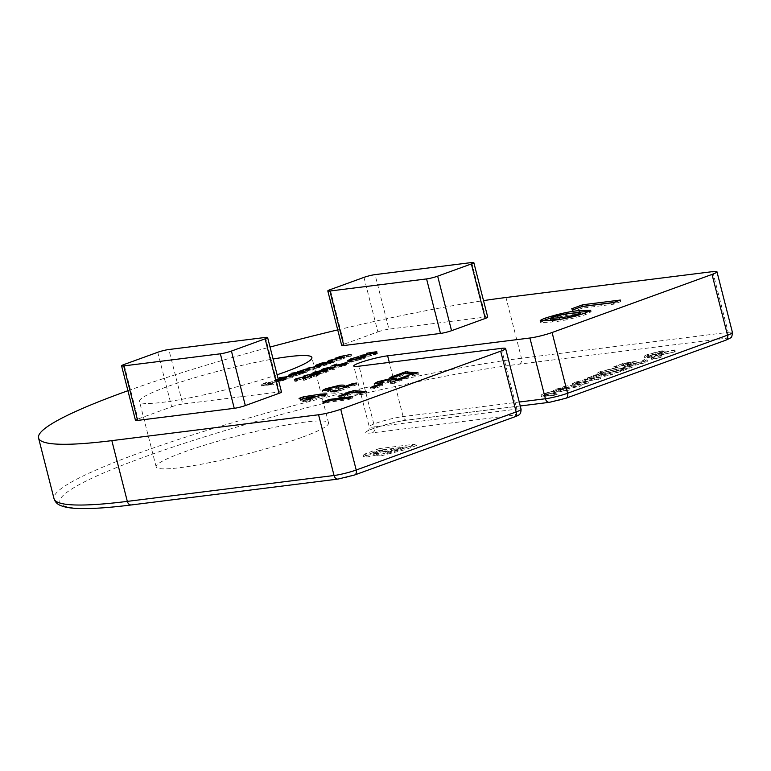 <?xml version="1.0" encoding="UTF-8"?>
<svg xmlns="http://www.w3.org/2000/svg" width="771" height="771" viewBox="0 0 771 771"><rect width="100%" height="100%" fill="white"/><g stroke="black" fill="none" stroke-linecap="round" stroke-linejoin="round"><path stroke-width="0.58" stroke-dasharray="3.85 2.89" d="M272.462 382.946L261.09 384.372L266.988 382.233L263.345 383.833L272.809 381.5L268.009 383.245L273.541 382.551L272.462 382.946L272.857 384.507L261.494 385.934L261.09 384.372M135.474 420.34A8.086 0.906 165.7 0 1 137.942 419.019L124.044 364.51M157.756 352.27L171.644 406.78L137.942 419.019M171.644 406.78A8.086 0.906 165.7 0 1 182.727 404.033L168.83 349.523M265.484 337.419L279.381 391.938L182.727 404.033M279.381 391.938A8.086 0.906 165.7 0 1 281.502 392.015M127.928 390.724A279.006 31.139 165.7 0 1 270.052 347.066M337.727 329.892A279.006 31.139 165.7 0 1 483.513 300.623M277.107 374.773A88.964 9.927 165.7 0 1 188.047 398.173A88.964 9.927 165.7 0 1 139.484 401.46A88.964 9.927 165.7 0 1 183.691 381.105A88.964 9.927 165.7 0 1 273.098 359.016M341.698 345.456A8.086 0.906 165.7 0 1 344.165 344.136L330.267 289.617M363.97 277.377L377.867 331.896L344.165 344.136M377.867 331.896A8.086 0.906 165.7 0 1 388.95 329.15L375.053 274.63M471.698 262.535L485.595 317.045L388.95 329.15M485.595 317.045A8.086 0.906 165.7 0 1 487.725 317.122M278.514 380.276L273.994 380.691L274.389 382.252L274.013 380.739L278.177 378.947M278.408 379.852L277.049 380.344L278.476 380.113M381.115 455.863L405.44 449.57L416.494 445.551L379.554 450.177L365.907 455.295L363.44 456.914L367.025 457.02L378.214 454.649L376.913 455.796L381.115 455.863L380.72 454.302L405.045 448.009L405.44 449.57M301.422 437.514A88.964 9.927 165.7 0 1 209.259 462.687A88.964 9.927 165.7 0 1 156.156 466.879A88.964 9.927 165.7 0 1 239.906 435.287A88.964 9.927 165.7 0 1 328.562 422.932A88.964 9.927 165.7 0 1 301.422 437.514M647.467 357.792L674.606 351.962L659.244 355.074L665.277 352.357L662.636 352.28L647.977 355.951L644.662 357.696L647.467 357.792L647.071 356.241L674.211 350.41L674.606 351.962M661.055 357.445L652.941 358.717L651.736 359.402L661.055 357.445L660.651 355.884L661.614 355.373L662.019 356.934M637.241 362.688L623.392 365.011L613.475 368.615L624.028 365.338L631.314 364.114L624.655 366.977L627.845 367.035L644.286 362.977L647.476 361.281L645.26 361.098L643.081 361.888L644.305 362.013L643.91 360.452L642.686 360.327L643.081 361.888C644.99 361.811 644.575 362.283 641.829 363.314L627.883 366.225L637.241 362.688L636.846 361.136L622.997 363.459L623.392 365.011M602.469 374.128L600.734 374.06L603.105 372.798L616.125 369.319L600.667 373.125L597.4 374.841L600.117 374.937L625.281 369.184L614.034 373.27L616.357 372.981L632.789 367.006L602.469 374.128L602.074 372.566L600.339 372.499L602.71 371.236L603.105 372.798M610.468 375.12L612.637 374.33L596.031 376.412L593.863 377.192L596.744 376.836L587.473 379.448C584.726 380.469 584.187 380.98 585.864 380.98L575.368 383.842L572.795 385.182L586.288 383.9L588.456 383.11L575.87 384.44L577.787 383.447C583.213 381.712 587.916 380.672 591.916 380.315L600.551 378.715L588.022 380.026L589.892 379.053L610.468 375.12L610.073 373.559L612.241 372.769L612.637 374.33M612.241 372.769L595.636 374.851L593.458 375.641L596.349 375.275L587.078 377.886C584.331 378.908 583.792 379.428 585.468 379.428L584.466 379.245L584.861 380.797L585.864 380.98L585.468 379.428L574.973 382.281L575.368 383.842M579.156 386.483L581.324 385.702L564.719 387.774L562.551 388.565L565.432 388.208L556.161 390.82C553.414 391.841 552.874 392.352 554.551 392.352L544.056 395.215L541.483 396.554L554.975 395.272L557.144 394.482L544.548 395.812L546.475 394.819C551.901 393.085 556.604 392.044 560.604 391.687L569.239 390.087L556.71 391.398L558.58 390.425L579.156 386.483L578.761 384.931L580.929 384.141L581.324 385.702M580.929 384.141L564.324 386.223L562.146 387.013L565.037 386.647L555.766 389.259C553.019 390.28 552.479 390.801 554.156 390.801L553.154 390.608L553.549 392.169L554.551 392.352L554.156 390.801L543.661 393.653L544.056 395.215M405.045 448.009L416.099 444L416.494 445.551M416.099 444L379.159 448.626L379.554 450.177M379.159 448.626L365.502 453.733L365.907 455.295M365.502 453.733L363.045 455.353L366.63 455.468L367.025 457.02M366.63 455.468L377.819 453.097L378.214 454.649M377.819 453.097L376.518 454.235L380.72 454.302M387.514 451.777L385.654 451.739L392.94 448.577L402.414 447.392L387.514 451.777L387.909 453.329L386.049 453.29L393.335 450.129L402.809 448.944L387.909 453.329M374.571 452.789L373.097 452.76L373.492 454.321L374.966 454.35C372.74 454.485 373.386 453.946 376.923 452.712L387.187 450.9L374.966 454.35L374.571 452.789C372.335 452.934 372.991 452.384 376.527 451.16L386.782 449.348L374.571 452.789M378.734 450.351L379.13 451.912M386.782 449.348L387.187 450.9M391.254 449.185L391.658 450.746M392.94 448.577L393.335 450.129M402.414 447.392L402.809 448.944M589.439 311.32L591.174 311.773L585.652 314.587C573.229 318.596 562.213 321.064 552.595 321.979L540.866 322.663L540.471 321.112M540.866 322.663L541.868 321.295M550.321 318.134L572.304 313.151M585.652 314.587L585.256 313.026M552.595 321.979L552.2 320.418M559.274 319.435L559.842 319.367C565.047 318.953 571.388 317.642 578.876 315.445L580.679 314.173L572.236 314.761C566.974 315.175 560.517 316.486 552.855 318.702L550.571 319.917M580.92 314.337L580.274 312.621M572.236 314.761L571.831 313.209M552.855 318.702L552.46 317.141M613.591 302.511L620.742 301.615L613.571 304.217L582.25 308.14L574.038 311.118L573.643 309.566M574.038 311.118L572.063 310.347L571.668 308.795M572.063 310.347L582.731 306.473M620.742 301.615L620.347 300.054M613.571 304.217L613.167 302.666M582.25 308.14L581.845 306.588M261.494 385.934L267.383 383.794L266.988 382.233M267.383 383.794L268.549 383.64L268.144 382.088M268.549 383.64L263.74 385.384L263.345 383.833M263.74 385.384L267.238 384.951L266.843 383.389M267.238 384.951L272.047 383.206L271.643 381.645M272.047 383.206L273.204 383.062L272.809 381.5M273.204 383.062L268.404 384.806L268.009 383.245M268.404 384.806L273.936 384.112L273.541 382.551M273.936 384.112L272.857 384.507M283.728 380.354L286.677 378.975L284.885 380.17L274.409 382.3L281.511 379.746L285.357 379.033L277.444 381.905L283.728 380.354L283.381 378.995M284.981 377.954L285.231 379.39L284.836 377.829M286.542 377.559L286.937 379.11L286.369 377.78M284.885 380.17L284.489 378.619M276.163 382.32L275.767 380.768M276.317 381.24L275.922 379.679M281.511 379.746L281.145 378.339M285.357 379.033L284.952 377.472M277.444 381.905L277.049 380.344M277.396 381.086L276.991 379.534L275.498 380.267L276.538 381.992L283.246 379.554L277.396 381.086L275.893 381.818L276.538 381.992L276.143 380.431L278.35 379.631M283.246 379.554L282.909 378.214M275.498 380.267L276.143 380.431L275.498 380.267M278.215 379.12L276.991 379.534M291.303 377.809L279.642 379.265L291.303 377.809L290.908 376.248M279.642 379.265L279.247 377.713M280.731 378.869L280.393 377.568M292.382 377.414L291.987 375.853M291.12 375.101L303.861 373.251L290.378 377.144C288.055 377.366 288.171 376.99 290.744 375.997L296.074 374.484L291.12 375.101L290.715 373.54M292.199 374.706L291.872 373.395M303.861 373.251L303.466 371.689M302.772 373.646L302.377 372.085M299.312 374.937L298.917 373.376M288.325 375.535L288.72 377.096L290.378 377.144L289.983 375.593M290.744 375.997L290.416 374.696M296.074 374.484L295.717 373.068M297.982 373.694L298.329 375.043C300.353 374.272 300.459 373.983 298.637 374.157L291.785 375.863C289.8 376.624 289.694 376.923 291.477 376.749L298.329 375.043C300.353 374.272 300.459 373.983 298.637 374.157L298.242 372.605M291.38 374.311L291.785 375.863C289.8 376.624 289.694 376.923 291.477 376.749L291.139 375.419M306.338 372.345L298.03 373.386L308.072 369.704L319.512 367.565L308.901 369.646C307.176 370.388 307.629 370.562 310.241 370.167L302.849 371.844C301.153 372.566 301.519 372.75 303.928 372.393L307.427 371.95L306.338 372.345L305.942 370.793M298.03 373.386L297.635 371.834M299.119 372.991L298.782 371.689M300.362 371.487L300.565 372.807L300.227 371.506M302.02 371.901L301.692 370.6M306.212 368.952L306.607 370.514L306.492 369.29M308.072 369.704L307.745 368.403M319.512 367.565L319.117 366.003M318.433 367.96L318.028 366.398M307.35 368.721L307.745 370.273L308.901 369.646L308.506 368.095M313.469 369.762L313.074 368.201M312.38 370.147L311.985 368.596M301.307 370.909L301.712 372.47L302.849 371.844L302.454 370.292M307.427 371.95L307.022 370.398M321.594 364.828L330.99 363.401L317.507 367.295C315.175 367.516 315.3 367.141 317.874 366.148L323.136 364.635L321.594 364.828L321.199 363.276M322.683 364.432L322.345 363.131M330.99 363.401L330.586 361.84M329.901 363.787L329.506 362.235M328.465 363.97L328.07 362.437L328.465 363.97M326.441 365.088L326.037 363.526M315.455 365.685L315.85 367.237L317.507 367.295L317.112 365.743M317.874 366.148L317.546 364.847M323.136 364.635L322.77 363.228M325.111 363.845L325.458 365.194C327.482 364.423 327.588 364.134 325.767 364.307L318.905 366.013C316.929 366.774 316.823 367.073 318.606 366.9L325.458 365.194C327.482 364.423 327.588 364.134 325.767 364.307L325.372 362.755M318.51 364.452L318.905 366.013C316.929 366.774 316.823 367.073 318.606 366.9L318.269 365.57M333.467 362.495L325.16 363.536L336.975 360.211L340.136 360.076L330.296 361.878L329.487 362.698L333.467 362.495L333.072 360.934M325.16 363.536L324.764 361.975M326.249 363.141L325.911 361.83M329.458 361.936L329.13 360.626M341.216 359.681L340.821 358.12M340.136 360.076L339.732 358.515M334.209 360.847L333.814 359.286M330.296 361.878L329.892 360.327M328.581 361.04L328.976 362.601L329.487 362.698L329.159 361.426M334.547 362.1L334.151 360.549M343.693 358.785L335.395 359.816L339.693 358.226L351.451 355.971L340.522 358.168L339.722 358.978L343.693 358.785L343.297 357.224M335.395 359.816L335 358.264M336.474 359.431L336.146 358.12M339.693 358.226L339.356 356.915M351.451 355.971L351.056 354.409M350.362 356.356L349.967 354.805M344.435 357.137L344.039 355.576M340.522 358.168L340.127 356.607M338.816 357.33L339.211 358.881L339.722 358.978L339.394 357.715M344.782 358.39L344.386 356.828M297.037 379.322L297.433 380.874C295.977 381.019 296.045 380.787 297.606 380.19C296.045 380.787 295.977 381.019 297.433 380.874L296.343 381.269C294.243 381.491 294.291 381.163 296.498 380.315L303.533 378.561L305.162 378.937L305.171 379.66L311.966 377.472L303.745 380.45L303.735 379.342L302.54 378.947L297.606 380.19L297.211 378.628M294.397 379.669L294.792 381.221L296.343 381.269L295.948 379.708M296.498 380.315L296.18 379.072M303.581 378.561L303.244 377.424M305.171 379.66L304.844 378.359M310.8 377.617L310.462 376.315M311.966 377.472L311.571 375.911M303.745 380.45L303.35 378.898M303.639 378.792L303.735 379.342L303.601 378.812M302.54 378.947L302.136 377.385M306.636 376.913L304.776 378.002C303.417 378.069 303.639 377.751 305.461 377.058L317.893 374.513C319.907 374.33 319.734 374.687 317.373 375.573L309.99 377.462L316.226 375.718C317.98 375.072 318.201 374.802 316.9 374.899L309.614 376.691C311.33 376.094 311.744 375.795 310.848 375.805L306.636 376.913L306.241 375.352M305.094 375.94L305.489 377.501L305.461 376.055M303.495 376.325L303.89 377.886L304.776 378.002L304.372 376.441M305.461 377.058L305.152 375.853M312.525 374.272L312.872 375.631L311.937 375.41L311.715 374.533M315.146 375.034L314.799 373.665M318.905 373.019L319.3 374.571L317.893 374.513L317.691 373.742M317.373 375.573L316.977 374.022M309.99 377.462L309.595 375.901M311.079 377.067L310.723 375.699M313.595 376.527L313.238 375.149M316.226 375.718L315.888 374.388M317.363 373.376L317.758 374.937L316.9 374.899L316.505 373.337M310.78 376.547L310.376 374.995M309.614 376.691L309.219 375.14M311.031 374.272L311.426 375.824L310.848 375.805L310.453 374.243M327.868 369.791L328.263 371.343L326.682 372.191L316.669 374.407C313.093 374.947 312.448 374.706 314.732 373.694L324.89 371.429C328.427 370.909 329.024 371.169 326.682 372.191L326.287 370.639M316.669 374.407L316.274 372.856M312.804 372.962L313.199 374.523L314.732 373.694L314.452 372.557M324.89 371.429L324.562 370.138M315.541 371.969L315.937 373.53C314.298 374.292 314.905 374.455 317.748 374.012L325.555 372.326L326.2 371.632L314.847 374.128L314.452 372.576M325.217 370.996L325.555 372.326L326.2 371.632L325.805 370.07M323.801 371.824L323.406 370.263M334.575 369.328L333.139 369.714L331.887 369.068L323.627 371.285C321.709 371.477 321.835 371.15 324.003 370.331L331.241 368.528L334.575 369.328L334.18 367.767M333.139 369.714L332.744 368.152M331.887 369.068L331.491 367.516M330.701 369.521L330.306 367.969M321.854 369.695L322.249 371.246L323.627 371.285L323.232 369.733M324.003 370.331L323.685 369.087M331.241 368.528L331.029 367.7M324.707 368.644L324.658 370.899L329.737 369.598C331.241 369.039 331.357 368.817 330.084 368.933L325.111 370.205L324.658 370.899L324.321 369.56M329.4 368.278L329.737 369.598C331.241 369.039 331.357 368.817 330.084 368.933L329.689 367.372M332.224 367.41L337.187 365.608L334.238 366.957L336.57 366.823L345.302 364.481C347.596 364.24 347.519 364.587 345.09 365.512L338.19 367.256L343.982 365.637C345.707 364.972 345.774 364.722 344.174 364.885L336.667 367.15L332.224 367.41L331.829 365.849M337.187 365.608L336.85 364.307M338.344 365.464L337.949 363.902M334.238 366.957L333.92 365.733M337.775 366.331L337.447 365.049M346.593 362.968L346.989 364.529L345.302 364.481L345.129 363.796M345.09 365.512L344.695 363.951M338.19 367.256L337.794 365.695M339.279 366.861L338.932 365.502M343.779 363.324L344.174 364.885C345.774 364.722 345.707 364.972 343.982 365.637L343.644 364.307M338.748 366.254L338.353 364.693M346.468 364.037L351.113 362.351L346.468 364.037L346.063 362.486M345.302 364.191L344.907 362.63M349.947 362.495L349.62 361.194M351.113 362.351L350.718 360.799M351.142 360.471L358.814 358.216L352.28 360.336L349.851 361.618L351.653 361.695L362.245 359.007C364.77 358.072 365.213 357.638 363.555 357.696L358.361 359.305L363.469 357.445L366.08 357.474L363.314 358.891L350.612 362.081L348.213 362.004L351.142 360.471L350.824 359.19M358.814 358.216L358.409 356.655M358.708 358.448L358.313 356.896M352.28 360.336L351.875 358.775M351.653 361.695L351.316 360.365M362.245 359.007L361.907 357.696M364.182 356.241L364.577 357.802L363.555 357.696L363.16 356.135L363.469 357.445M359.527 359.161L359.122 357.599M358.361 359.305L357.956 357.744M363.314 358.891L362.919 357.339M355.923 361.069L355.527 359.508M350.612 362.081L350.217 360.529M360.124 357.281L369.579 355.826L375.246 353.831L366.794 354.853L374.745 353.6C377.732 353.176 378.079 353.426 375.776 354.371L369.598 356.038L360.124 357.281L359.729 355.72M361.214 356.886L360.876 355.576M374.552 354.535L374.214 353.205M375.332 352.347L375.728 353.908L374.841 352.27M366.794 354.853L366.398 353.301M367.873 354.467L367.545 353.157M376.961 351.962L377.366 353.513L375.776 354.371L375.381 352.81M674.211 350.41L674.818 349.918L675.213 351.48M674.818 349.918L658.848 353.513L659.244 355.074M658.848 353.513L661.566 352.569L661.961 354.13M661.566 352.569L664.881 350.805L662.241 350.728L662.636 352.28M662.241 350.728L647.582 354.39L647.977 355.951M647.582 354.39L644.267 356.135L647.071 356.241M650.02 354.062L659.957 351.528L661.547 351.595L661.942 353.157L660.352 353.079C662.742 352.906 662.366 353.407 659.234 354.564L649.5 357.021L647.862 356.963L647.467 355.412L649.105 355.47C646.686 355.662 646.985 355.19 650.02 354.062L650.416 355.614L660.352 353.079L659.957 351.528C662.337 351.354 661.971 351.846 658.829 353.012L649.105 355.47L649.5 357.021C647.081 357.224 647.389 356.751 650.416 355.614M658.829 353.012L659.234 354.564M661.614 355.373L652.545 357.166L652.941 358.717M652.545 357.166L651.341 357.84L651.736 359.402M651.341 357.84L660.651 355.884M622.997 363.459L613.08 367.063L613.475 368.615M613.08 367.063L615.403 366.765L615.807 368.326M615.403 366.765L623.633 363.777L624.028 365.338M623.633 363.777L630.909 362.563L631.314 364.114M630.909 362.563L627.623 363.652L628.018 365.203M627.623 363.652L624.25 365.425L627.449 365.483L627.845 367.035M627.449 365.483L643.891 361.416L644.286 362.977M643.891 361.416L647.081 359.72L644.855 359.537L645.26 361.098M644.855 359.537L642.686 360.327C644.595 360.25 644.18 360.732 641.433 361.753L641.829 363.314M641.433 361.753L629.531 364.702L629.926 366.264M629.531 364.702L627.478 364.664L630.35 363.218L630.745 364.77M630.35 363.218L636.846 361.136M602.71 371.236L613.562 368.548L613.957 370.109M613.562 368.548L615.73 367.757L616.125 369.319M615.73 367.757L600.262 371.574L600.667 373.125M600.262 371.574L596.995 373.28L599.722 373.376L600.117 374.937M599.722 373.376L624.886 367.622L625.281 369.184M624.886 367.622L613.629 371.709L614.034 373.27M613.629 371.709L615.962 371.42L616.357 372.981M615.962 371.42L632.393 365.454L632.789 367.006M632.393 365.454L613.61 370.032L614.005 371.593M613.61 370.032L602.074 372.566M595.636 374.851L596.031 376.412M593.458 375.641L593.863 377.192M596.349 375.275L596.744 376.836M591.559 376.46L591.964 378.012M587.078 377.886L587.473 379.448M574.973 382.281L572.4 383.63L585.893 382.339L586.288 383.9M585.893 382.339L588.061 381.549L588.456 383.11M588.061 381.549L575.465 382.879L577.392 381.886L577.787 383.447M577.392 381.886C582.809 380.161 587.521 379.11 591.521 378.754L597.978 377.944L598.383 379.505M597.978 377.944L600.156 377.164L600.551 378.715M600.156 377.164L587.627 378.465L589.497 377.491L589.892 379.053M589.497 377.491L610.073 373.559M564.324 386.223L564.719 387.774M562.146 387.013L562.551 388.565M565.037 386.647L565.432 388.208M560.247 387.832L560.642 389.384M555.766 389.259L556.161 390.82M543.661 393.653L541.088 395.003L554.58 393.711L554.975 395.272M554.58 393.711L556.749 392.921L557.144 394.482M556.749 392.921L544.153 394.251L546.08 393.258L546.475 394.819M546.08 393.258C551.496 391.523 556.209 390.483 560.209 390.126L566.666 389.316L567.07 390.878M566.666 389.316L568.844 388.536L569.239 390.087M568.844 388.536L556.315 389.837L558.185 388.863L558.58 390.425M558.185 388.863L578.761 384.931M315.464 396.882L320.996 395.677L327.28 395.407L322.943 396.978L318.278 397.566L308.043 401.277L303.919 401.797L303.514 400.236M303.919 401.797L299.437 399.966L299.042 398.414M299.437 399.966L301.249 399.311M306.492 398.009L314.231 397.036M318.828 396.467L318.683 395.909M324.784 395.205L324.389 393.644M322.615 395.986L322.471 395.436M327.28 395.407L326.885 393.846M322.943 396.978L322.538 395.427M318.278 397.566L317.883 396.005M308.043 401.277L307.648 399.725M308.101 399.561L309.132 399.985L314.491 398.038L306.752 399.012M309.132 399.985L308.949 399.253M314.491 398.038L314.298 397.306M335.096 393.229L331.135 393.008L335.742 391.687L338.276 392.314L335.096 393.229L334.701 391.678M331.135 393.008L330.74 391.446M338.276 392.314L337.881 390.752M338.855 389.008C339.288 388.401 338.402 388.17 336.185 388.314L329.998 389.847L329.603 388.285M330.335 388.989L330.73 390.55C328.417 390.839 328.176 390.608 329.998 389.847L328.735 390.531L328.34 388.979M330.73 390.55L326.384 392.121L325.988 390.569M326.384 392.121L322.76 392.053L325.121 390.656M328.465 389.48L338.373 387.061M345.119 388.025L353.253 385.076L353.07 384.344M353.253 385.076L357.04 384.594L356.645 383.042M357.04 384.594L340.917 390.454L340.522 388.892M340.917 390.454L338.855 390.714L338.459 389.153M338.855 390.714L338.855 389.104M336.185 388.314L335.78 386.763M324.312 403.888L323.116 403.426L329.824 400.987L352.559 398.144L348.222 399.715L329.275 402.086L324.312 403.888L323.916 402.337M323.116 403.426L322.721 401.864M329.824 400.987L329.689 400.428M352.559 398.144L352.164 396.583M348.222 399.715L347.817 398.164M329.275 402.086L328.88 400.535M362.505 392.68L366.659 393.162L360.992 394.791L352.202 393.769L342.295 397.364L341.9 395.802M342.295 397.364L338.508 397.836L338.112 396.275M338.508 397.836L353.475 392.4M366.659 393.162L366.264 391.601M360.992 394.791L360.587 393.229M352.202 393.769L351.798 392.208M374.667 388.584L370.88 389.066L379.255 386.02L383.042 385.548L374.667 388.584L374.272 387.032M370.88 389.066L370.485 387.505M379.255 386.02L379.062 385.288M383.042 385.548L382.647 383.987M390.791 382.059C391.225 381.452 390.338 381.221 388.121 381.375L381.934 382.898L381.539 381.337M382.271 382.05L382.667 383.601C380.363 383.9 380.113 383.659 381.934 382.898L380.681 383.592L380.276 382.03M382.667 383.601L378.33 385.182L377.935 383.621M378.33 385.182L374.706 385.105L377.058 383.717M380.411 382.541L390.319 380.113M396.814 380.373L397.055 381.086L396.872 380.354M397.055 381.086L405.199 378.127L405.006 377.395M405.199 378.127L408.987 377.655L408.591 376.094M408.987 377.655L392.863 383.505L392.468 381.953M392.863 383.505L390.791 383.765L390.396 382.204M390.791 383.765L390.791 382.156M388.121 381.375L387.726 379.814M414.278 373.877L418.431 374.359L412.764 375.988L403.975 374.966L394.068 378.561L393.673 377M394.068 378.561L390.28 379.033L389.885 377.482M390.28 379.033L405.247 373.598M418.431 374.359L418.036 372.807M412.764 375.988L412.369 374.427M403.975 374.966L403.58 373.405M372.316 432.849A25.067 2.795 -14.3 0 1 373.376 428.503A25.067 2.795 -14.3 0 1 407.734 419.993L550.022 402.173A11.324 1.263 -14.3 0 0 565.538 398.328L725.482 340.252A11.324 1.263 -14.3 0 0 725.964 338.286L519.24 364.163A274.158 30.589 165.7 0 0 143.56 457.28A274.158 30.589 165.7 0 0 131.937 504.812L338.662 478.926A11.324 1.263 -14.3 0 0 354.178 475.081L514.122 417.005A11.324 1.263 -14.3 0 0 514.604 415.039L372.316 432.849A4.848 3.604 82.9 0 0 374.552 426.932A20.219 2.255 165.7 0 1 369.242 426.739A20.219 2.255 165.7 0 1 381.356 421.477A20.219 2.255 165.7 0 1 403.117 416.562L519.24 402.028M712.722 271.623L728.2 332.368L521.475 358.245L505.988 297.51M519.24 364.163A4.848 3.604 -97.1 0 0 521.475 358.245A279.006 31.139 -14.3 0 0 221.2 426.084A279.006 31.139 -14.3 0 0 54.037 498.731M407.734 419.993A4.848 3.604 -97.1 0 1 407.146 420.137A4.848 3.604 -97.1 0 1 403.117 416.562L389.307 362.409M501.362 348.376L516.84 409.122L374.552 426.932L359.064 366.186M732.45 332.523A16.172 1.802 165.7 0 0 728.2 332.368A4.848 3.604 -97.1 0 1 725.964 338.286M131.349 504.947A4.848 3.604 82.9 0 0 131.937 504.812M550.022 402.173A4.848 3.604 -97.1 0 1 549.434 402.317M338.662 478.926A4.848 3.604 -97.1 0 1 338.074 479.07M521.09 409.276A16.172 1.802 165.7 0 0 516.84 409.122A4.848 3.604 -97.1 0 1 514.604 415.039M372.865 450.91L373.26 452.471M376.527 451.16L376.923 452.712M384.912 450.023L385.307 451.584M400.38 448.124L400.775 449.686M315.011 368.124L314.684 366.823M313.922 368.519L313.527 366.967M310.241 370.167L309.903 368.856M308.159 370.678L307.764 369.126M303.928 372.393L303.591 371.082M336.975 360.211L336.638 358.9M336.223 360.568L335.828 359.007M331.549 362.476L331.212 361.175M347.21 356.501L346.873 355.19M346.458 356.848L346.063 355.296M341.775 358.766L341.447 357.455M317.748 374.012L317.421 372.701M333.188 368.615L333.043 368.075M366.986 356.414L366.591 354.862M368.018 356.029L367.68 354.718M373.598 354.005L373.203 352.443M374.745 353.6L374.407 352.308M656.535 354.39L656.931 355.951M612.762 370.581L613.167 372.142M576.891 383.466L577.286 385.028M579.05 382.676L579.455 384.237M591.521 378.754L591.916 380.315M591.704 378.214L592.099 379.775M603.086 374.436L603.481 375.988M545.579 394.839L545.974 396.39M547.738 394.048L548.142 395.61M560.209 390.126L560.604 391.687M560.392 389.586L560.787 391.148M571.774 385.808L572.169 387.36M520.252 405.97L407.146 420.137C392.844 421.351 362.611 432.078 368.104 430.912C368.904 430.497 369.28 429.11 369.242 426.739L353.754 365.994M328.562 422.932L311.889 357.513M156.156 466.879L139.484 401.46M363.44 456.914L363.045 455.353M376.913 455.796L376.518 454.235M386.049 453.29L385.654 451.739M540.211 320.852L540.606 322.413M590.779 310.221L591.174 311.773M275.478 380.325L275.873 381.876M299.553 372.634L299.948 374.195M289.809 375.149L290.204 376.701M300.073 371.159L300.478 372.721M326.682 362.784L327.077 364.346M316.929 365.29L317.334 366.851M295.977 379.284L296.372 380.835M312.621 373.877L313.016 375.438M326.249 370.176L326.644 371.738M323.444 369.309L323.839 370.87M330.576 367.41L330.971 368.962M344.936 363.353L345.331 364.914M349.456 360.067L349.851 361.618M365.685 355.923L366.08 357.474M347.817 360.442L348.213 362.004M665.277 352.357L664.881 350.805M644.662 357.696L644.267 356.135M624.655 366.977L624.25 365.425M647.476 361.281L647.081 359.72M627.883 366.225L627.478 364.664M597.4 374.841L596.995 373.28M600.734 374.06L600.339 372.499M572.795 385.182L572.4 383.63M575.87 384.44L575.465 382.879M588.022 380.026L587.627 378.465M541.483 396.554L541.088 395.003M544.548 395.812L544.153 394.251M556.71 391.398L556.315 389.837M322.365 390.492L322.76 392.053M374.311 383.553L374.706 385.105"/><path stroke-width="1.16" d="M381.539 381.337C379.717 382.108 379.958 382.339 382.271 382.05L377.935 383.621L374.311 383.553L377.703 381.761L391.784 378.272C395.176 377.963 396.737 378.185 396.467 378.947L396.66 379.525L404.794 376.566L408.591 376.094L392.468 381.953L390.396 382.204L390.396 380.508C390.83 379.891 389.943 379.669 387.726 379.814L381.539 381.337L380.276 382.03L380.681 383.592M390.396 380.508L390.791 382.059L390.396 380.508M341.9 395.802L338.112 396.275L353.61 390.646L366.264 391.601L360.587 393.229L351.798 392.208L341.9 395.802M329.603 388.285C327.781 389.047 328.022 389.288 330.335 388.989L325.988 390.569L322.365 390.492L325.767 388.709L339.838 385.221C343.23 384.912 344.791 385.134 344.521 385.895L344.714 386.473L352.858 383.515L356.645 383.042L340.522 388.892L338.459 389.153L338.45 387.447C338.893 386.84 337.997 386.608 335.78 386.763L329.603 388.285L328.34 388.979L328.735 390.531M338.45 387.447L338.855 389.008L338.45 387.447M303.514 400.236L299.042 398.414L303.572 396.766L320.601 394.116L326.885 393.846L322.538 395.427L317.883 396.005L307.648 399.725L303.514 400.236M350.747 358.91L358.409 356.655L351.875 358.775L349.456 360.067L351.258 360.134L361.84 357.445C364.375 356.52 364.818 356.086 363.16 356.135L357.956 357.744L363.074 355.894L365.685 355.923L362.919 357.339L355.527 359.508L347.817 360.442L350.824 359.19M364.326 356.79L363.074 355.894M345.129 363.796L344.907 362.919C347.201 362.678 347.123 363.025 344.695 363.951L337.794 365.695L343.587 364.076C345.312 363.411 345.369 363.16 343.779 363.324L336.272 365.589L331.829 365.849L336.782 364.047L333.843 365.396L336.175 365.261L346.593 362.968M343.644 364.307L343.587 364.076C345.312 363.411 345.369 363.16 343.779 363.324M326.287 370.639L316.274 372.856C312.689 373.386 312.043 373.145 314.337 372.133L324.495 369.868C328.032 369.357 328.629 369.608 326.287 370.639L327.868 369.791M312.804 372.962L314.452 372.557M295.948 379.708C293.838 379.93 293.896 379.611 296.103 378.754L303.138 377.009L304.767 377.385L304.776 378.098L311.571 375.911L303.35 378.898L303.34 377.78L302.136 377.385L297.211 378.628C295.64 379.226 295.582 379.457 297.037 379.322L294.397 379.669M297.211 378.628C295.64 379.226 295.582 379.457 297.037 379.322M327.415 361.647L329.063 360.385L340.821 358.12L329.892 360.327L329.092 361.136L333.072 360.934L327.299 361.329M306.492 369.29L307.677 368.152L319.117 366.003L308.506 368.095C306.781 368.837 307.224 369.001 309.846 368.605L302.454 370.292C300.757 371.005 301.124 371.188 303.533 370.832L297.635 371.834L306.212 368.952M300.227 371.506L300.218 370.957L300.362 371.487M308.506 368.095L307.456 369.164M302.454 370.292L301.422 371.352M290.908 376.248L279.247 377.713L290.908 376.248M540.471 321.112C539.527 320.649 541.213 319.628 545.531 318.047C558.165 313.999 569.326 311.513 579.011 310.597L590.779 310.221L585.256 313.026C572.834 317.035 561.818 319.502 552.2 320.418L540.211 320.852M231.435 351.065L245.332 405.575L279.035 393.335L265.137 338.826A8.086 0.906 -14.3 0 0 267.604 337.496A8.086 0.906 -14.3 0 0 265.484 337.419L168.83 349.523A8.086 0.906 -14.3 0 0 157.756 352.27L124.044 364.51A8.086 0.906 -14.3 0 0 121.577 365.83A8.086 0.906 -14.3 0 0 123.707 365.907L220.361 353.802A8.086 0.906 -14.3 0 0 231.435 351.065L265.137 338.826M245.332 405.575A8.086 0.906 165.7 0 1 234.249 408.322L220.361 353.802M123.707 365.907L137.604 420.417L234.249 408.322M137.604 420.417A8.086 0.906 165.7 0 1 135.474 420.34L121.577 365.83M267.604 337.496L281.502 392.015A8.086 0.906 165.7 0 1 279.035 393.335M111.834 440.636L127.321 501.381A4.848 3.604 82.9 0 0 131.349 504.947C108.538 507.81 90.689 508.976 77.804 508.465C70.306 508.214 64.475 507.193 60.321 505.4C57.189 504.138 55.098 501.921 54.037 498.731A279.006 31.139 -14.3 0 0 127.321 501.381L334.045 475.505L318.568 414.759L111.834 440.636A279.006 31.139 165.7 0 1 38.55 437.986A279.006 31.139 165.7 0 1 127.928 390.724M318.568 414.759A16.172 1.802 -14.3 0 0 340.724 409.266L356.212 470.011L516.156 411.926L500.678 351.181L340.724 409.266M500.678 351.181A16.172 1.802 -14.3 0 0 505.612 348.531A16.172 1.802 -14.3 0 0 501.362 348.376L359.064 366.186A20.219 2.255 -14.3 0 1 353.754 365.994A20.219 2.255 -14.3 0 1 365.868 360.732A20.219 2.255 -14.3 0 1 387.63 355.816L529.918 338.006A16.172 1.802 -14.3 0 0 552.084 332.513L567.572 393.258L727.516 335.173L712.028 274.428L552.084 332.513M712.028 274.428A16.172 1.802 -14.3 0 0 716.963 271.777A16.172 1.802 -14.3 0 0 712.722 271.623L505.988 297.51A279.006 31.139 165.7 0 0 483.513 300.623M270.052 347.066A279.006 31.139 165.7 0 1 337.727 329.892M273.098 359.016A88.964 9.927 165.7 0 1 311.889 357.513A88.964 9.927 165.7 0 1 284.75 372.094A88.964 9.927 165.7 0 1 277.107 374.773M437.658 276.172L451.555 330.692L485.258 318.452L471.36 263.933A8.086 0.906 -14.3 0 0 473.828 262.612A8.086 0.906 -14.3 0 0 471.698 262.535L375.053 274.63A8.086 0.906 -14.3 0 0 363.97 277.377L330.267 289.617A8.086 0.906 -14.3 0 0 327.8 290.946A8.086 0.906 -14.3 0 0 329.921 291.024L426.575 278.919A8.086 0.906 -14.3 0 0 437.658 276.172L471.36 263.933M451.555 330.692A8.086 0.906 165.7 0 1 440.472 333.438L426.575 278.919M329.921 291.024L343.818 345.533L440.472 333.438M343.818 345.533A8.086 0.906 165.7 0 1 341.698 345.456L327.8 290.946M473.828 262.612L487.725 317.122A8.086 0.906 165.7 0 1 485.258 318.452M573.643 309.566L571.668 308.795L582.76 304.767L620.347 300.054L613.167 302.666L581.845 306.588L573.643 309.566M278.476 380.113L286.542 377.559M285.087 378.388L284.836 377.829M286.369 377.78L278.514 380.276M278.177 378.947L284.952 377.472L278.408 379.852M289.983 375.593C287.65 375.814 287.776 375.429 290.349 374.436L295.678 372.923L291.804 373.145L303.466 371.689L298.917 373.376L288.325 375.535M317.112 365.743C314.78 365.965 314.905 365.579 317.479 364.587L322.288 362.881L330.586 361.84L326.037 363.526L315.455 365.685M337.64 357.927L339.298 356.665L351.056 354.409L340.127 356.607L339.317 357.426L343.297 357.224L335 358.264L337.534 357.609M304.372 376.441C303.013 376.508 303.244 376.19 305.056 375.506L317.488 372.962C319.512 372.779 319.339 373.125 316.977 374.022L309.595 375.901L315.831 374.157C317.575 373.521 317.806 373.241 316.505 373.337L309.219 375.14C310.935 374.533 311.349 374.243 310.453 374.243L303.495 376.325M311.715 374.533L311.542 373.848L312.525 374.272M317.691 373.742L317.488 372.962L318.905 373.019M317.479 373.829L316.505 373.337M311.147 374.725L310.453 374.243M323.232 369.733C321.314 369.916 321.43 369.598 323.598 368.769L330.846 366.967L334.18 367.767L332.744 368.152L331.491 367.516L321.854 369.695M346.063 362.486L350.718 360.799L346.063 362.486M366.591 354.862L360.809 355.325L369.184 354.265L374.841 352.27L366.398 353.301L374.34 352.048C377.337 351.615 377.674 351.875 375.381 352.81L366.591 354.862M375.438 352.79L374.841 352.27M376.961 351.962L375.381 352.81M334.701 391.678L330.74 391.446L335.346 390.136L337.881 390.752L334.701 391.678M323.916 402.337L322.721 401.864L329.429 399.426L352.164 396.583L347.817 398.164L328.88 400.535L323.916 402.337M374.272 387.032L370.485 387.505L378.86 384.469L382.647 383.987L374.272 387.032M393.673 377L389.885 377.482L405.392 371.844L418.036 372.807L412.369 374.427L403.58 373.405L393.673 377M541.868 321.295L545.935 319.608L545.531 318.047M545.935 319.608L550.321 318.134M572.304 313.151L579.407 312.159L579.011 310.597M579.407 312.159L589.439 311.32M580.823 314.529L580.274 312.621L571.831 313.209C566.579 313.614 560.122 314.925 552.46 317.141L550.176 318.365L559.447 317.806C564.651 317.392 570.993 316.081 578.481 313.884L580.274 312.621M550.176 318.365L550.571 319.917L559.274 319.435M578.799 315.137L578.481 313.884M559.842 319.348L559.447 317.806M582.731 306.473L582.76 304.767M583.155 306.318L613.591 302.511M278.35 379.631L282.851 377.992L278.215 379.12M298.242 372.605L291.38 374.311C289.404 375.063 289.298 375.361 291.081 375.198L297.934 373.492C299.958 372.721 300.064 372.422 298.242 372.605C300.064 372.422 299.958 372.721 297.934 373.492L297.982 373.694M291.139 375.419L291.081 375.198C289.298 375.361 289.404 375.063 291.38 374.311M325.372 362.755L318.51 364.452C316.534 365.213 316.428 365.512 318.211 365.348L325.063 363.642C327.087 362.871 327.183 362.572 325.372 362.755C327.183 362.572 327.087 362.871 325.063 363.642L325.111 363.845M318.269 365.57L318.211 365.348C316.428 365.512 316.534 365.213 318.51 364.452M303.533 378.561L305.162 378.937M325.217 370.996L325.805 370.07L323.406 370.263L315.541 371.969L314.568 373.039M315.541 371.969C313.903 372.73 314.501 372.894 317.353 372.46L325.16 370.774L325.805 370.07M331.029 367.7L330.846 366.967M324.707 368.644L324.263 369.348L329.342 368.037C330.846 367.478 330.961 367.256 329.689 367.372L324.707 368.644L324.321 369.56M329.4 368.278L329.342 368.037C330.846 367.478 330.961 367.256 329.689 367.372M301.249 399.311L303.967 398.328L303.572 396.766M303.967 398.328L306.492 398.009M314.231 397.036L315.464 396.882M318.683 395.909L318.433 394.906M320.987 395.619L320.601 394.116M322.471 395.436L322.22 394.434M308.949 399.253L308.737 398.424L314.096 396.487L306.357 397.45L306.752 399.012L308.101 399.561M314.298 397.306L314.096 396.487M306.357 397.45L308.737 398.424M335.674 391.398L335.346 390.136M325.121 390.656L326.162 390.261L325.767 388.709M326.162 390.261L328.465 389.48M338.373 387.061L340.233 386.772L339.838 385.221M340.233 386.772C343.625 386.464 345.196 386.695 344.916 387.447M344.926 387.293L344.714 386.473M353.07 384.344L352.858 383.515M329.689 400.428L329.429 399.426M353.475 392.4L354.014 392.208L353.61 390.646M354.014 392.208L356.125 391.938L355.73 390.386M356.125 391.938L362.505 392.68M379.062 385.288L378.86 384.469M377.058 383.717L378.108 383.322L377.703 381.761M378.108 383.322L380.411 382.541M390.319 380.113L392.179 379.833L391.784 378.272M392.179 379.833C395.571 379.525 397.132 379.746 396.863 380.508M396.872 380.354L396.66 379.525M405.006 377.395L404.794 376.566M405.247 373.598L405.787 373.405L405.392 371.844M405.787 373.405L407.898 373.145L407.502 371.583M407.898 373.145L414.278 373.877M519.24 402.028L545.405 398.752L529.918 338.006M389.307 362.409L387.63 355.816M520.252 405.97L549.434 402.317A4.848 3.604 -97.1 0 1 545.405 398.752A16.172 1.802 165.7 0 0 567.572 393.258A4.848 3.2 70 0 1 566.001 398.221L725.954 340.136A4.848 3.2 -110 0 0 727.516 335.173A16.172 1.802 165.7 0 0 732.45 332.523L716.963 271.777M131.349 504.947L338.074 479.07A4.848 3.604 -97.1 0 1 334.045 475.505A16.172 1.802 165.7 0 0 356.212 470.011A4.848 3.2 70 0 1 354.641 474.975L514.594 416.889A4.848 3.2 -110 0 0 516.156 411.926A16.172 1.802 165.7 0 0 521.09 409.276L505.612 348.531M333.043 368.075L332.783 367.063M344.888 387.312L344.521 385.895M396.824 380.363L396.467 378.947M54.037 498.731L38.55 437.986M732.45 332.523C731.766 339.529 730.445 337.004 730.176 338.151L725.954 340.136M566.001 398.221L549.434 402.317M514.594 416.889C519.693 414.952 520.878 414.422 521.09 409.276M338.074 479.07L354.641 474.975M349.456 360.067L349.591 360.597"/></g></svg>
